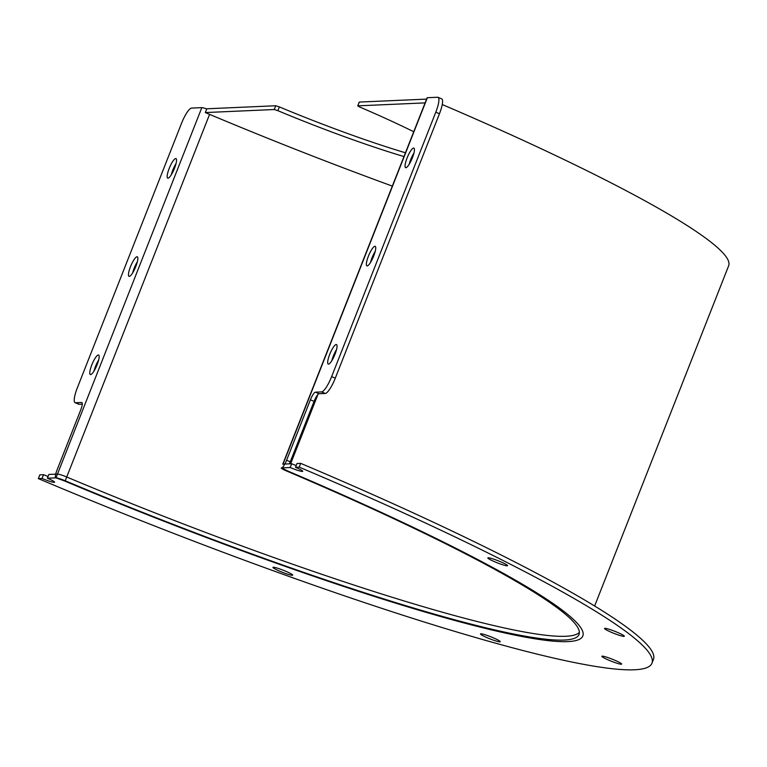 <?xml version="1.0" encoding="UTF-8"?>
<svg xmlns="http://www.w3.org/2000/svg" width="767" height="767" viewBox="0 0 767 767"><rect width="100%" height="100%" fill="white"/><g stroke="black" fill="none" stroke-linecap="round" stroke-linejoin="round"><path stroke-width="1.15" d="M289.38 463.853A8.169 1.86 -67.1 0 0 290.252 461.811L286.599 460.258A8.169 1.86 112.9 0 1 281.566 467.908L287.778 471.024A445.013 46.787 21.5 0 1 582.824 635.968A445.013 46.787 21.5 0 1 64.284 480.861L55.991 477.841A8.169 1.86 112.9 0 1 55.78 477.803A8.169 1.86 112.9 0 1 56.911 470.372L80.717 409.933A8.169 1.86 -67.1 0 0 81.848 402.502A8.169 1.86 -67.1 0 0 81.647 402.474L82.011 402.627M286.599 460.258L310.405 399.818L314.067 401.371L290.252 461.811M439.462 113.737A16.328 3.73 -67.1 0 0 441.715 98.876L438.053 97.323A16.328 3.73 112.9 0 1 435.8 112.183L439.462 113.737L335.294 378.16L331.632 376.616A16.328 3.73 112.9 0 1 321.584 391.908L325.246 393.452A16.328 3.73 -67.1 0 0 335.294 378.16M325.246 393.452L319.091 393.72L315.429 392.177A8.169 1.86 -67.1 0 0 310.405 399.818M314.067 401.371A8.169 1.86 112.9 0 1 319.091 393.72M375.245 251.269A10.613 2.426 -67.1 0 0 370.509 262.467M336.56 349.484A10.613 2.426 -67.1 0 0 331.823 360.682M413.931 153.055A10.613 2.426 -67.1 0 0 409.204 164.253M315.429 392.177L321.584 391.908M209.583 114.369L65.243 480.784A440.929 46.365 21.5 0 0 579.027 634.472A440.929 46.365 21.5 0 0 286.685 471.034A8.169 0.863 21.5 0 1 281.278 468.014A8.169 0.863 21.5 0 1 281.547 467.908A8.169 0.863 -158.5 0 0 281.278 468.014A8.169 0.863 -158.5 0 0 286.685 471.034A440.929 46.365 21.5 0 1 579.027 634.472A440.929 46.365 21.5 0 1 65.243 480.784L66.729 477.007A8.169 0.863 -158.5 0 0 57.496 474.064L55.991 477.841A8.169 0.863 21.5 0 1 65.243 480.784A8.169 0.863 -158.5 0 0 56.001 477.841L47.372 478.215A10.613 1.112 21.5 0 1 54.582 482.222A10.613 1.112 21.5 0 1 42.041 478.455L38.35 478.618L39.836 474.84L43.527 474.677A10.613 1.112 -158.5 0 0 48.062 476.46M56.001 477.841L201.826 107.639L191.558 108.089A16.328 3.73 112.9 0 0 181.501 123.382L77.342 387.814A16.328 3.73 112.9 0 0 75.089 402.675A16.328 3.73 112.9 0 0 75.492 402.742L81.647 402.474M167.983 178.174A10.613 2.426 112.9 0 1 167.714 178.126A10.613 2.426 112.9 0 1 169.622 167.407A10.613 2.426 112.9 0 1 175.988 158.577A10.613 2.426 112.9 0 1 174.301 168.769A10.613 2.426 112.9 0 1 167.983 178.174M129.297 276.388A10.613 2.426 112.9 0 1 129.029 276.341A10.613 2.426 112.9 0 1 130.927 265.622A10.613 2.426 112.9 0 1 137.293 256.792A10.613 2.426 112.9 0 1 135.615 266.983A10.613 2.426 112.9 0 1 129.297 276.388M90.602 374.603A10.613 2.426 112.9 0 1 90.343 374.564A10.613 2.426 112.9 0 1 92.241 363.836A10.613 2.426 112.9 0 1 98.607 355.006A10.613 2.426 112.9 0 1 96.93 365.197A10.613 2.426 112.9 0 1 90.602 374.603M331.632 376.616L435.8 112.183M427.372 97.706L283.042 464.131A8.169 0.863 -158.5 0 0 282.764 464.236L427.104 97.812A8.169 0.863 21.5 0 1 427.372 97.706L437.65 97.256A16.328 3.73 112.9 0 1 438.053 97.323M82.27 404.151L79.154 404.286L75.492 402.742M75.089 402.675L78.742 404.219A16.328 3.73 -67.1 0 0 79.154 404.286M98.675 359.963A10.613 2.426 -67.1 0 0 93.938 371.151M137.36 261.748A10.613 2.426 -67.1 0 0 132.624 272.937M176.046 163.524A10.613 2.426 -67.1 0 0 171.319 174.723M405.868 167.695A10.613 2.426 112.9 0 1 405.609 167.657A10.613 2.426 112.9 0 1 407.507 156.938A10.613 2.426 112.9 0 1 413.873 148.098A10.613 2.426 112.9 0 1 412.195 158.29A10.613 2.426 112.9 0 1 405.868 167.695M328.497 364.133A10.613 2.426 112.9 0 1 328.228 364.085A10.613 2.426 112.9 0 1 330.126 353.366A10.613 2.426 112.9 0 1 336.492 344.536A10.613 2.426 112.9 0 1 334.815 354.728A10.613 2.426 112.9 0 1 328.497 364.133M367.182 265.919A10.613 2.426 112.9 0 1 366.914 265.871A10.613 2.426 112.9 0 1 368.822 255.152A10.613 2.426 112.9 0 1 375.188 246.312A10.613 2.426 112.9 0 1 373.5 256.504A10.613 2.426 112.9 0 1 367.182 265.919M295.516 467.295L299.207 467.132L300.693 463.354L297.002 463.517L295.516 467.295A10.613 1.112 21.5 0 1 302.725 471.302A10.613 1.112 21.5 0 1 290.185 467.525L281.566 467.908M442.243 104.513A445.013 46.787 21.5 0 1 728.65 265.775L594.626 606.007M201.826 107.639A8.169 0.863 21.5 0 1 206.745 108.924M290.185 467.525L291.671 463.747A10.613 1.112 -158.5 0 0 296.206 465.54M283.042 464.131L291.671 463.747M299.207 467.132A519.317 54.601 21.5 0 1 651.96 663.206A519.317 54.601 21.5 0 1 38.35 478.618M500.381 561.684A10.613 1.112 21.5 0 1 507.591 565.691A10.613 1.112 21.5 0 1 497.304 562.834A10.613 1.112 21.5 0 1 487.841 557.906A10.613 1.112 21.5 0 1 500.381 561.684M614.425 660.071A10.613 1.112 21.5 0 1 621.634 664.078A10.613 1.112 21.5 0 1 611.347 661.221A10.613 1.112 21.5 0 1 601.874 656.293A10.613 1.112 21.5 0 1 614.425 660.071M285.487 571.147A10.613 1.112 21.5 0 1 292.697 575.154A10.613 1.112 21.5 0 1 282.409 572.297A10.613 1.112 21.5 0 1 272.947 567.369A10.613 1.112 21.5 0 1 285.487 571.147M493.037 637.703A10.613 1.112 21.5 0 1 500.247 641.711A10.613 1.112 21.5 0 1 489.96 638.863A10.613 1.112 21.5 0 1 480.497 633.935A10.613 1.112 21.5 0 1 493.037 637.703M617.109 632.238A10.613 1.112 21.5 0 1 624.319 636.246A10.613 1.112 21.5 0 1 614.031 633.398A10.613 1.112 21.5 0 1 604.569 628.47A10.613 1.112 21.5 0 1 617.109 632.238M47.372 478.215L48.858 474.437L57.496 474.064M42.041 478.455L43.527 474.677M300.693 463.354A519.317 54.601 21.5 0 1 653.446 659.428L651.96 663.206M66.729 477.007A440.929 46.365 -158.5 0 0 579.373 632.43M413.729 131.751A163.304 17.171 21.5 0 0 359.838 107.073L357.738 105.894L359.272 102.222M403.96 156.564A163.304 17.171 21.5 0 1 277.875 110.688L279.361 106.91L275.727 105.75L206.793 108.789L205.307 112.567A440.929 46.365 -158.5 0 0 392.32 186.103M405.446 152.786A163.304 17.171 21.5 0 1 279.361 106.91M359.339 102.069L426.586 99.116M275.727 105.75L274.241 109.528L277.875 110.688M425.1 102.893L357.844 105.846M274.241 109.528L205.307 112.567M290.626 463.795L317.931 394.487M359.224 102.116L357.738 105.894"/></g></svg>
